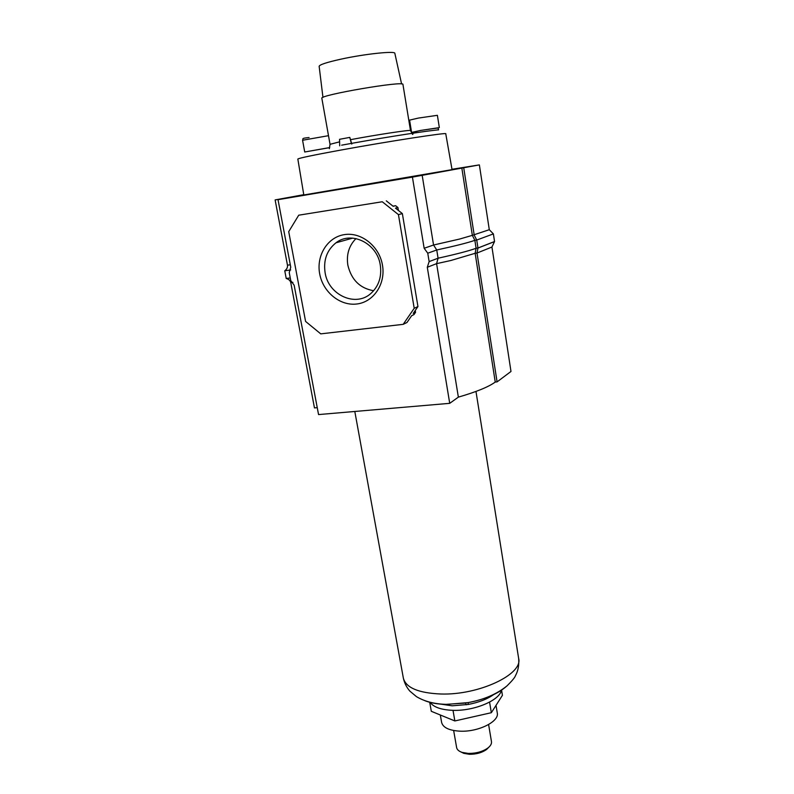 <?xml version="1.0" encoding="UTF-8"?>
<svg xmlns="http://www.w3.org/2000/svg" width="794" height="794" viewBox="0 0 794 794"><rect width="100%" height="100%" fill="white"/><g stroke="black" fill="none" stroke-linecap="round" stroke-linejoin="round"><path stroke-width="1.19" d="M319.674 273.791C316.171 255.509 327.585 237.059 344.487 234.607C361.33 231.888 379.363 246.279 382.47 265.136C385.824 283.954 373.597 302.077 356.853 303.993C340.16 306.176 322.93 292.103 319.674 273.791M380.286 265.087C377.259 243.331 351.395 230.538 335.981 242.805C326.9 250.13 323.277 260.095 325.103 272.699C328.408 295.169 355.94 307.645 371.195 293.175C378.857 285.959 381.884 276.59 380.286 265.087M373.637 290.723C359.97 288.331 351.385 279.825 347.861 265.226C346.253 254.586 348.963 245.693 355.99 238.567M491.943 247.033L510.989 371.463L497.084 381.884L477.005 253.038L491.943 247.033L494.543 241.525L477.968 248.006L477.005 253.038L475.149 253.296L495.248 382.053L497.084 381.884M451.994 169.281L479.368 164.894L412.423 177.112L278.019 199.681L290.753 267.181L289.234 272.58L290.743 280.53L294.157 285.225L318.553 414.577L449.722 403.332L458.366 397.129L436.591 263.648L450.774 260.521L475.149 253.296L476.033 248.333M458.366 397.129C476.44 391.879 488.737 386.857 495.248 382.053M412.423 177.112L424.155 248.264L427.758 253.207L429.137 261.593L427.291 267.27L449.722 403.332M422.17 175.275L433.554 245.018L459.686 239.034L472.341 235.342L474.862 240.324L476.092 248.264L477.968 248.006L476.728 240.056L493.382 233.893L494.543 241.525M278.019 199.681L289.056 197.646L275.121 199.909L287.468 265.186C287.775 267.3 286.872 269.166 284.758 270.794L286.227 278.496C288.768 279.21 290.286 280.59 290.773 282.644L314.464 407.908L317.253 407.659M298.723 215.194L288.718 231.65L305.581 321.421L320.746 333.867L403.193 324.339L414.21 308.29L398.439 214.618L382.261 201.755L298.723 215.194L382.261 201.755M275.121 199.909L303.765 194.679M479.368 164.894L489.293 229.704L493.382 233.893M463.736 167.852L474.207 235.074L476.728 240.056L474.862 240.324C468.212 242.686 455.508 245.912 436.74 249.981L433.554 245.018L424.155 248.264M461.85 168.169L472.341 235.342L489.293 229.704M392.961 206.132L395.62 205.706L397.923 207.532L398.419 210.46M415.242 310.494L415.55 312.31L413.982 314.593L411.659 315.704L406.985 322.493L403.193 324.339M395.62 205.706L393.169 206.301L386.301 200.842M398.439 214.618L402.36 213.596L395.481 208.127L397.923 207.532M414.21 308.29L417.952 306.553L402.36 213.596M415.55 312.31L413.237 313.412L417.952 306.553M290.693 269.96L284.758 270.794M290.257 277.95L286.227 278.496M427.291 267.27L436.591 263.648L438.08 258.209L429.137 261.593M475.586 248.453C468.678 250.954 456.173 254.209 438.08 258.209L436.74 249.981L427.758 253.207M438.477 703.792L452.193 705.806L468.182 704.467C478.971 702.392 487.595 698.998 494.047 694.284M430.08 702.263C433.494 707.176 441.127 709.866 452.987 710.342C474.226 711.146 499.714 700.358 501.411 690.244M461.096 752.027L463.825 753.357L469.373 754.28C476.241 754.33 481.988 752.732 486.603 749.467L488.737 747.303M453.652 730.52L456.629 747.581C457.046 749.675 458.853 751.273 462.039 752.375L468.351 753.427C476.172 753.476 482.712 751.65 487.963 747.948C490.603 745.844 491.774 743.74 491.466 741.626L488.608 724.545M440.313 714.997L441.623 722.441C443.022 727.651 449.196 730.559 460.153 731.185C478.385 732.078 499.525 721.458 497.272 712.923L496.022 705.36M429.683 702.164L431.311 711.305L454.853 720.952L491.337 712.704L502.423 695.326L501.57 690.135M453.007 710.342L454.853 720.952M489.57 702.114L491.337 712.704M328.498 135.685L302.574 140.25L304.717 152.001L329.699 147.565M412.602 132.35L420.423 130.454L438.367 127.913M305.67 151.833L329.669 147.634M412.91 134.236L412.572 132.201L420.79 130.415L438.338 127.765L438.328 129.948M341.648 145.173C374.718 139.059 418.349 132.062 433.335 130.415L438.665 129.799M452.054 169.638L303.814 194.977L297.839 159.058C298.574 158.195 312.796 155.217 340.497 150.126C388.067 141.401 448.441 132.102 445.762 133.779L452.054 169.638M339.703 145.828L339.554 139.307L349.797 137.402L351.792 144.091M349.797 137.402L351.444 143.674M350.611 139.665C376.108 134.811 411.788 129.422 410.498 130.573L402.945 84.462C404.92 80.383 318.632 95.131 321.848 98.317L330.036 144.319L339.614 141.838M292.897 282.356L290.773 282.644M290.296 264.789L287.468 265.186M424.78 700.655C430.507 702.958 437.692 704.218 446.337 704.427L468.222 702.591C484.757 699.355 497.322 694.085 505.927 686.79M466.257 704.794L465.592 703.047L446.059 704.347C434.368 704.03 424.492 701.449 416.443 696.626L409.883 691.147C406.597 687.366 404.424 683.029 403.362 678.155C405.923 687.753 418.408 693.033 440.819 694.006C478.881 695.326 523.196 674.225 518.651 658.444L475.973 391.442M439.33 127.586L437.385 115.319L418.418 118.068L409.575 120.122L411.58 132.37M401.595 83.975L394.856 53.387C395.7 50.687 364.863 53.903 340.983 59.153C326.721 62.319 319.446 64.711 319.148 66.329L322.959 97.414M352.715 238.111L335.981 242.805M477.899 248.085L494.414 241.634M518.651 658.444C519.197 665.104 518.125 670.861 515.455 675.694C514.949 677.411 512.15 680.795 507.048 685.847C496.905 694.095 483.963 699.673 468.222 702.591L468.182 704.467M403.362 678.155L354.809 411.471M463.825 753.357L462.039 752.375M486.603 749.467L487.963 747.948M309.065 137.541C300.559 138.404 303.636 138.622 302.574 140.25M330.036 144.319L329.361 148.667M410.498 130.573L412.582 134.444"/></g></svg>
